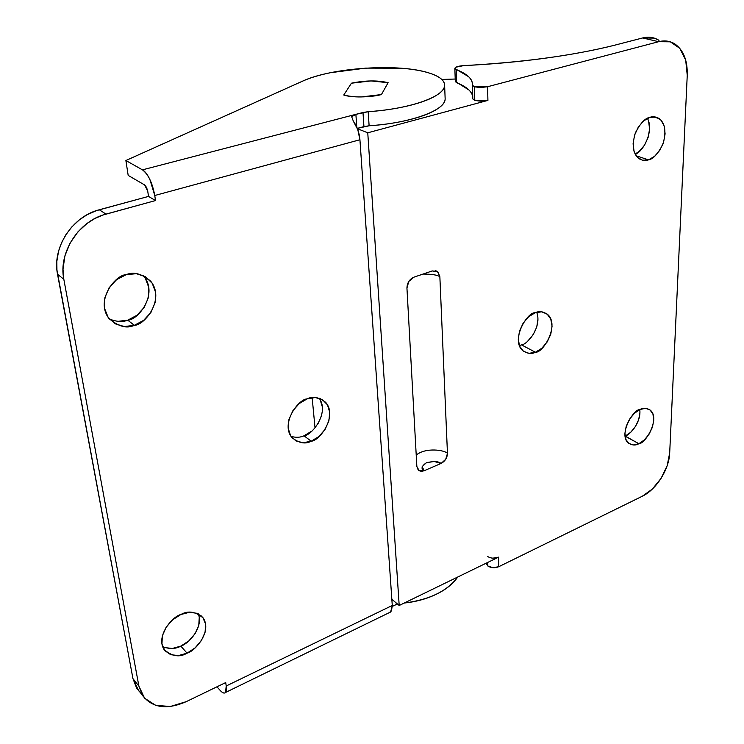 <?xml version="1.0" encoding="UTF-8"?>
<svg xmlns="http://www.w3.org/2000/svg" width="744" height="744" viewBox="0 0 744 744"><rect width="100%" height="100%" fill="white"/><g stroke="black" fill="none" stroke-linecap="round" stroke-linejoin="round"><path stroke-width="1.12" d="M162.638 646.703C169.706 649.224 175.77 649.028 180.848 646.108L187.051 653.167C179.611 657.668 171.92 656.431 163.996 649.456C155.496 635.655 173.045 616.079 180.839 614.535L189.478 612.275L197.207 613.335L202.861 617.529L205.614 624.16L205.084 632.242L201.392 640.565L195.068 647.903L187.051 653.167L178.504 655.566L170.72 654.711L164.889 650.674L161.941 644.044L162.359 635.822L166.117 627.304L172.617 619.817L180.839 614.535C188.167 610.312 195.653 611.512 203.307 618.134C212.161 631.665 194.882 651.493 187.051 653.167L180.848 646.108L188.827 640.9L195.105 633.628L198.769 625.369L199.271 617.334M291.043 436.43C296.112 437.714 300.427 437.5 304.008 435.798L311.187 441.22C305.366 444.391 298.949 443.182 291.936 437.602C280.153 423.494 298.716 398.951 307.067 398.905L315.214 397.519L322.366 399.602L327.444 404.792L329.722 412.269L328.885 420.899L325.091 429.4L318.888 436.523L311.187 441.22L303.134 442.764L295.917 440.894L290.662 435.844L288.198 428.349L288.942 419.56L292.811 410.846L299.19 403.583L307.067 398.905C312.759 395.994 318.971 397.147 325.695 402.365C337.841 416.11 319.613 441.006 311.187 441.22L304.008 435.798L311.662 431.157M109.377 318.999L109.377 319.009C116.669 321.854 122.788 322.245 127.736 320.171L134.348 325.314C126.768 328.913 118.268 326.588 108.856 318.348C94.823 299.888 116.185 274.359 126.21 274.685L136.366 273.68L145.499 276.731L152.241 283.306L155.608 292.373L155.152 302.557L150.976 312.35L143.685 320.329L134.348 325.314L124.332 326.542L115.125 323.779L108.14 317.372L104.504 308.276L104.82 297.87L109.08 287.788L116.613 279.632L126.21 274.685C133.576 271.467 141.741 273.653 150.716 281.223C165.438 299.19 144.503 325.463 134.348 325.314L127.736 320.171L137.008 315.242L144.243 307.337L148.382 297.628L148.809 287.519L145.443 278.516M138.635 690.702L132.953 678.64L56.935 270.007L56.832 261.358L58.59 251.081L61.622 242.553L66.011 234.49L71.601 227.143L79.403 219.833L87.002 214.784L96.478 210.617L148.512 196.407L155.496 200.555L154.761 195.505L155.496 200.555L103.128 214.979L94.897 218.485L87.16 223.367L78.064 231.7L70.029 243.13L64.923 255.862L62.998 269.151L63.817 279.242L138.877 686.07L144.587 698.207L155.663 705.34L170.302 706.502L186.214 701.657L225.72 682.564L226.213 685.987L392.274 605.467L359.929 139.742L154.761 195.505L149.907 179.537C147.489 174.515 145.006 171.287 142.457 169.846L125.885 160.518L302.743 81.077C331.861 67.444 399.435 63.128 429.204 73.033C439.565 76.334 444.689 80.51 444.596 85.56C444.875 96.478 409.823 109.052 368.187 111.684L369.117 125.783C410.539 123.169 445.405 110.335 445.117 99.101M139.807 691.948L138.663 690.73M148.512 196.407L147.768 191.394L148.512 196.407L99.305 209.762C72.289 216.383 51.894 247.836 57.539 274.266L132.953 678.64L138.877 686.07L63.817 279.242L57.539 274.266L63.817 279.242C58.19 252.607 78.771 220.856 105.974 214.123L99.305 209.762L105.974 214.123L155.496 200.555L148.512 196.407M317.828 424.089L321.594 415.654M322.403 407.08L320.115 399.64M117.775 321.362L127.736 320.171C137.826 320.339 158.602 294.317 143.918 276.442L143.015 275.429M164.591 647.578L172.348 648.461L180.848 646.108C187.981 644.164 203.744 628.113 198.304 613.819M404.243 603.04C429.446 599.785 447.284 591.117 457.737 577.019L457.346 577.586C452.417 584.524 444.866 590.336 434.673 595.023C425.447 599.236 415.301 601.905 404.234 603.04M445.107 97.966C445.535 101.37 443.192 104.858 438.086 108.429C432.013 112.642 422.787 116.324 410.4 119.486C397.947 122.639 384.183 124.741 369.117 125.783L357.325 128.368L363.937 126.601L362.988 112.493L368.187 111.684L369.117 125.783L363.937 126.601L362.988 112.493L142.457 169.846C148.27 174.273 152.371 182.819 154.761 195.505L359.929 139.742C359.287 132.506 357.083 126.303 353.316 121.114L357.799 129.651L359.929 139.742L392.274 605.467L226.213 685.987L225.534 692.478C224.297 693.706 222.4 692.896 219.861 690.079L216.978 686.796L219.861 690.079C222.14 692.664 223.898 693.575 225.153 692.813C226.409 692.022 226.762 689.744 226.213 685.987L225.72 682.564L186.214 701.657C166.916 710.055 152.362 708 142.541 695.491L138.877 686.07L132.953 678.64L136.617 688.023L139.798 691.939M128.182 175.398L144.717 185.014L146.568 187.442L147.768 191.394L144.717 185.014L128.182 175.398L125.885 160.518L128.182 175.398M397.417 603.989L396.292 604.454L396.189 602.938L396.292 604.454L392.311 606.379L397.417 603.989M355.883 114.344L356.776 127.066L355.883 114.344L142.457 169.846L125.885 160.518L302.743 81.077C310.164 77.757 319.427 74.967 330.522 72.698L365.723 68.113L401.053 68.206C412.241 69.053 421.625 70.671 429.204 73.033C437.5 75.628 442.475 78.855 444.122 82.696C445.749 86.555 443.554 90.535 437.519 94.637C431.418 98.757 422.136 102.365 409.684 105.471C397.166 108.559 383.327 110.633 368.187 111.684L355.883 114.344C353.047 115.264 351.642 116.064 351.68 116.734L355.883 114.344M353.316 121.114L351.68 116.734L353.316 121.114M381.421 94.572L388.117 82.686L370.968 80.929L351.456 83.189L343.756 95.018C348.164 96.376 353.986 97.018 361.24 96.943L381.421 94.572C370.735 97.473 350.926 97.697 343.756 95.018L351.456 83.189C365.211 80.399 377.431 80.24 388.117 82.686L381.421 94.572C367.09 97.548 354.535 97.697 343.756 95.018L351.456 83.189C365.23 80.361 377.45 80.203 388.117 82.686L381.421 94.572L361.24 96.943C353.986 97.018 348.164 96.376 343.756 95.018L351.456 83.189L370.968 80.929L388.117 82.686L381.421 94.572M392.274 605.467L391.474 610.936L389.121 612.731L390.647 612.014L392.274 605.467M304.008 435.798C312.006 435.389 329.778 412.669 319.148 398.189M625.044 436.133L638.873 443.703C635.59 445.647 632.019 445.386 628.159 442.903C618.283 434.329 633.572 408.977 640.035 409.47L645.532 408.317L650.061 409.963L652.944 414.138L653.771 420.183L652.432 427.177L649.14 434.087L644.388 439.881L638.873 443.703L633.414 444.968L628.829 443.452L625.834 439.369L624.914 433.324L626.216 426.219L629.554 419.17L634.418 413.283L640.035 409.47C643.244 407.656 646.703 407.917 650.414 410.26C660.421 418.612 645.374 444.056 638.873 443.703L625.202 436.068L630.689 432.301L635.404 426.582L638.65 419.746L639.942 412.808M636.139 155.794L648.508 159.858C645.662 161.067 642.425 160.639 638.808 158.556C632.874 153.599 631.73 145.024 635.385 132.832C640.445 123.123 645.299 117.952 649.949 117.329L656.041 117.115L661.044 120.203L664.215 126.071L665.099 133.808L663.583 142.253L659.909 150.139L654.627 156.314L648.508 159.858L642.453 160.22L637.394 157.319L634.093 151.553L633.088 143.778L634.558 135.185L638.296 127.112L643.709 120.835L649.949 117.329C652.693 116.25 655.771 116.659 659.184 118.566C665.201 123.355 666.457 131.855 662.951 144.076C657.994 153.859 653.176 159.123 648.508 159.858L636.139 155.794M659.007 40.371C654.153 37.256 648.694 36.456 642.639 37.953L613.967 45.384L642.639 37.953L658.673 41.692L487.59 86.723L474.421 86.825L474.802 100.468L487.915 100.394L487.59 86.723L487.915 100.394L367.759 132.795L399.193 605.495L498.592 557.144L498.815 566.686L642.277 496.248L652.395 489.013L661.118 478.299L667.173 465.67L669.693 452.938L687.242 75.302L685.708 60.134L679.802 48.36L670.335 41.822L658.673 41.692L487.59 86.723L480.689 87.55L474.421 86.825L472.421 85.216C472.7 82.203 471.445 79.366 468.646 76.716L454.844 68.457L455.942 67.193L463.614 65.621C491.551 64.244 518.512 61.808 544.496 58.302C570.416 54.777 593.572 50.471 613.967 45.384C572.48 55.679 522.362 62.431 463.614 65.621C458.397 66.002 455.468 66.904 454.844 68.327L456.202 69.592C466.516 73.554 471.938 78.343 472.459 83.97L472.421 85.328L474.421 86.825L474.802 100.468L472.803 98.896M486.12 563.208L487.832 566.007L487.729 562.427L487.832 566.007L486.12 563.208M519.377 345.569L521.525 344.891L535.447 352.256C531.616 354.284 527.329 353.707 522.595 350.536C510.431 339.859 527.44 311.708 535.159 312.759C538.889 310.899 543.027 311.457 547.556 314.414C559.925 324.765 543.232 353.13 535.447 352.256L521.525 344.891C527.477 344.574 542.311 326.849 536.694 312.257M455.216 79.031L441.815 79.459L455.216 79.031M439.862 276.712L447.46 453.412L445.712 459.318L441.062 463.456L424.117 470.757L419.16 470.729L416.854 466.488L406.94 288.058L408.791 281.418L413.906 277.177L432.255 270.928L437.5 271.597L439.862 276.712L447.46 453.412C444.921 450.055 425.67 447.144 416.222 455.086C425.67 447.144 444.921 450.055 447.46 453.412C447.209 457.913 445.079 461.252 441.062 463.456L424.117 470.757L422.192 466.59L426.358 462.759L434.152 461.466L441.062 463.456C438.523 461.252 433.622 461.02 426.358 462.759C421.504 466.2 420.751 468.869 424.117 470.757L421.364 471.333L419.207 470.757L418.175 469.929L416.854 466.488L406.94 288.058C407.145 282.869 409.47 279.242 413.906 277.177L432.255 270.928L437.881 271.923L439.862 276.712C437.24 274.945 431.622 274.071 423.029 274.071C431.622 274.071 437.24 274.945 439.862 276.712M535.447 352.256L528.993 353.326L523.451 351.252L519.675 346.323L518.27 339.255L519.479 331.127L523.125 323.212L528.64 316.758L535.159 312.759L541.66 311.829L547.147 314.07L550.783 319.12L552.067 326.17L550.802 334.158L547.221 341.896L541.837 348.238L535.447 352.256M492.826 558.177L498.592 557.144L498.815 566.686L493.077 567.719L487.832 566.007C491.17 568.044 494.825 568.267 498.815 566.686L642.277 496.248C656.32 489.645 669.182 469.315 669.693 452.938L687.242 75.302C687.642 60.729 683.587 50.322 675.078 44.101C670.223 40.966 664.764 40.157 658.673 41.692L642.639 37.953L654.264 38.111L658.766 40.204M647.392 118.361C654.766 131.158 642.026 153.32 635.106 154.055L639.263 151.33L644.499 145.238L648.117 137.445L649.577 129.093L648.656 121.43M487.562 556.475C490.91 558.502 494.593 558.716 498.592 557.144L399.193 605.495L391.837 599.236L399.193 605.495L367.759 132.795L357.455 128.712L367.759 132.795L487.915 100.394L481.043 101.231L474.802 100.468L472.803 98.933L472.431 85.43M472.738 96.534C471.649 91.159 466.283 86.546 456.649 82.714L456.202 69.592L456.649 82.714L455.3 81.542M455.3 81.412L469.046 90.061M625.202 436.068C629.777 435.082 641.402 422.518 639.784 409.591M537.949 319.12L536.74 327.025L533.206 334.679L527.877 340.938M444.633 85.458L445.126 98.282M142.225 694.998L136.338 687.577M150.716 281.223L143.918 276.442M325.695 402.365L320.329 398.598M203.307 618.134L200.657 615.307M390.712 611.949L225.581 692.45M315.028 427.828L312.145 397.64M547.556 314.414L542.553 311.959M472.421 85.365L472.803 98.933M455.3 81.505L454.844 68.42M437.881 271.923L435.194 270.602M659.184 118.566L653.158 116.799M650.414 410.26L647.168 408.549M437.453 271.569L435.77 270.723"/></g></svg>
